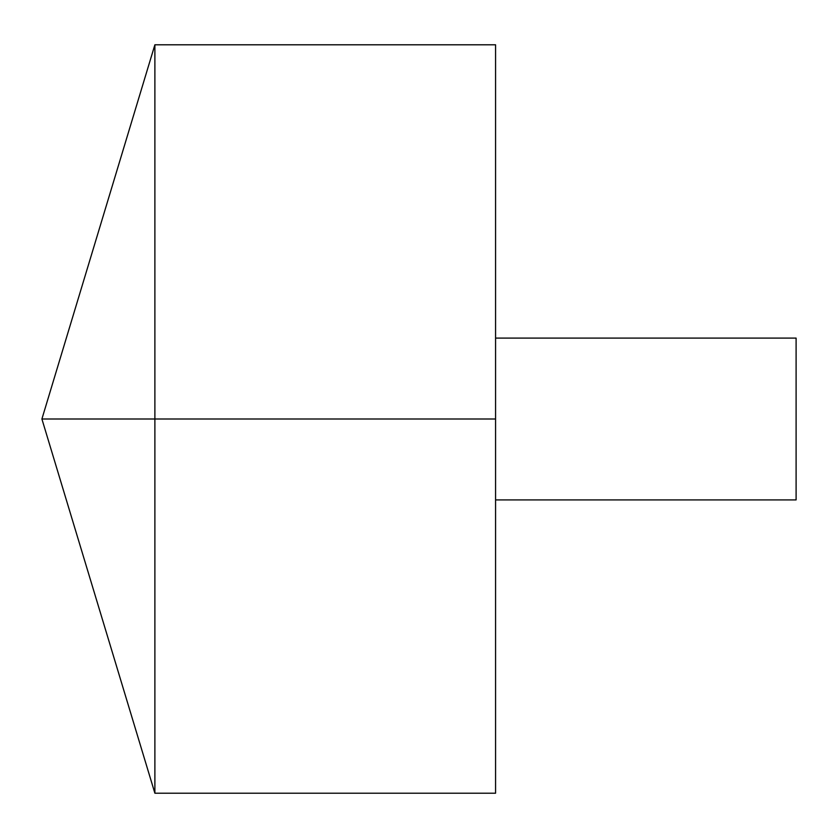 <?xml version="1.0" encoding="UTF-8"?>
<svg xmlns="http://www.w3.org/2000/svg" width="838" height="838" viewBox="0 0 838 838"><rect width="100%" height="100%" fill="white"/><g stroke="black" fill="none" stroke-linecap="round" stroke-linejoin="round"><path stroke-width="1.26" d="M154.883 793.209L41.9 419L154.883 44.791L154.883 793.209L495.572 793.209L495.572 44.791L154.883 44.791M495.572 338.091L796.1 338.091L796.1 499.909L495.572 499.909M495.572 419L41.9 419L495.572 419"/></g></svg>
